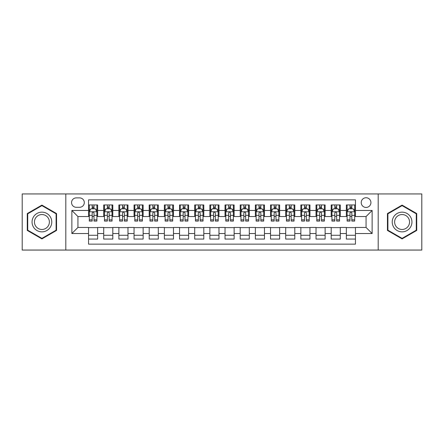<?xml version="1.0" encoding="UTF-8"?>
<svg xmlns="http://www.w3.org/2000/svg" width="444" height="444" viewBox="0 0 444 444"><rect width="100%" height="100%" fill="white"/><g stroke="black" fill="none" stroke-linecap="round" stroke-linejoin="round"><path stroke-width="0.67" d="M366.067 197.735A4.851 4.851 0 0 0 361.216 202.586A4.851 4.851 0 0 0 366.067 207.442A4.851 4.851 0 0 0 370.923 202.586A4.851 4.851 0 0 0 366.067 197.735M378.199 250.055L421.8 250.055L421.8 193.945L378.199 193.945L378.199 250.055L65.801 250.055L65.801 193.945L22.2 193.945L22.2 250.055L65.801 250.055M355.455 204.939L346.353 204.939L346.353 210.473L340.287 210.473L340.287 216.539L346.353 216.539L346.353 210.473M340.287 210.473L340.287 204.939L331.191 204.939L331.191 210.473L325.125 210.473L325.125 216.539L331.191 216.539L331.191 210.473M325.125 210.473L325.125 204.939L316.023 204.939L316.023 210.473L309.956 210.473L309.956 216.539L316.023 216.539L316.023 210.473M309.956 210.473L309.956 204.939L300.86 204.939L300.86 210.473L294.794 210.473L294.794 216.539L300.86 216.539L300.86 210.473M294.794 210.473L294.794 204.939L285.692 204.939L285.692 210.473L279.626 210.473L279.626 216.539L285.692 216.539L285.692 210.473M279.626 210.473L279.626 204.939L270.529 204.939L270.529 210.473L264.463 210.473L264.463 216.539L270.529 216.539L270.529 210.473M264.463 210.473L264.463 204.939L255.361 204.939L255.361 210.473L249.295 210.473L249.295 216.539L255.361 216.539L255.361 210.473M249.295 210.473L249.295 204.939L240.198 204.939L240.198 210.473L234.132 210.473L234.132 216.539L240.198 216.539L240.198 210.473M234.132 210.473L234.132 204.939L225.03 204.939L225.03 210.473L218.97 210.473L218.97 216.539L225.03 216.539L225.03 210.473M218.97 210.473L218.97 204.939L209.868 204.939L209.868 210.473L203.802 210.473L203.802 216.539L209.868 216.539L209.868 210.473M203.802 210.473L203.802 204.939L194.705 204.939L194.705 210.473L188.639 210.473L188.639 216.539L194.705 216.539L194.705 210.473M188.639 210.473L188.639 204.939L179.537 204.939L179.537 210.473L173.471 210.473L173.471 216.539L179.537 216.539L179.537 210.473M173.471 210.473L173.471 204.939L164.374 204.939L164.374 210.473L158.308 210.473L158.308 216.539L164.374 216.539L164.374 210.473M158.308 210.473L158.308 204.939L149.206 204.939L149.206 210.473L143.14 210.473L143.14 216.539L149.206 216.539L149.206 210.473M143.14 210.473L143.14 204.939L134.044 204.939L134.044 210.473L127.977 210.473L127.977 216.539L134.044 216.539L134.044 210.473M127.977 210.473L127.977 204.939L118.875 204.939L118.875 210.473L112.809 210.473L112.809 216.539L118.875 216.539L118.875 210.473M112.809 210.473L112.809 204.939L103.713 204.939L103.713 216.539L97.647 216.539L97.647 204.939L88.545 204.939M88.545 239.061L97.647 239.061L97.647 227.461L103.713 227.461L103.713 239.061L112.809 239.061L112.809 227.461L118.875 227.461L118.875 233.527L112.809 233.527M118.875 233.527L118.875 239.061L127.977 239.061L127.977 227.461L134.044 227.461L134.044 233.527L127.977 233.527M134.044 233.527L134.044 239.061L143.14 239.061L143.14 227.461L149.206 227.461L149.206 233.527L143.14 233.527M149.206 233.527L149.206 239.061L158.308 239.061L158.308 227.461L164.374 227.461L164.374 233.527L158.308 233.527M164.374 233.527L164.374 239.061L173.471 239.061L173.471 227.461L179.537 227.461L179.537 233.527L173.471 233.527M179.537 233.527L179.537 239.061L188.639 239.061L188.639 227.461L194.705 227.461L194.705 233.527L188.639 233.527M194.705 233.527L194.705 239.061L203.802 239.061L203.802 227.461L209.868 227.461L209.868 233.527L203.802 233.527M209.868 233.527L209.868 239.061L218.97 239.061L218.97 227.461L225.03 227.461L225.03 233.527L218.97 233.527M225.03 233.527L225.03 239.061L234.132 239.061L234.132 227.461L240.198 227.461L240.198 233.527L234.132 233.527M240.198 233.527L240.198 239.061L249.295 239.061L249.295 227.461L255.361 227.461L255.361 233.527L249.295 233.527M255.361 233.527L255.361 239.061L264.463 239.061L264.463 227.461L270.529 227.461L270.529 233.527L264.463 233.527M270.529 233.527L270.529 239.061L279.626 239.061L279.626 227.461L285.692 227.461L285.692 233.527L279.626 233.527M285.692 233.527L285.692 239.061L294.794 239.061L294.794 227.461L300.86 227.461L300.86 233.527L294.794 233.527M300.86 233.527L300.86 239.061L309.956 239.061L309.956 227.461L316.023 227.461L316.023 233.527L309.956 233.527M316.023 233.527L316.023 239.061L325.125 239.061L325.125 227.461L331.191 227.461L331.191 233.527L325.125 233.527M331.191 233.527L331.191 239.061L340.287 239.061L340.287 227.461L346.353 227.461L346.353 233.527L340.287 233.527M76.263 207.293L79.598 207.293A4.701 4.701 0 0 0 84.299 202.586A4.701 4.701 0 0 0 79.598 197.885L76.263 197.885A4.701 4.701 0 0 0 71.562 202.586A4.701 4.701 0 0 0 76.263 207.293M378.199 193.945L65.801 193.945M355.455 210.473L355.455 199.861L88.545 199.861L88.545 216.539L77.933 216.539L77.933 227.461L88.545 227.461L88.545 244.139L355.455 244.139L355.455 227.461L366.067 227.461L366.067 216.539L355.455 216.539L355.455 210.473L372.133 210.473L372.133 233.527L355.455 233.527M88.545 233.527L71.867 233.527L71.867 210.473L88.545 210.473M346.353 233.527L346.353 239.061L355.455 239.061M88.545 208.73L89.305 208.73M92.186 208.73L94.006 208.73M96.886 208.73L97.647 208.73M88.545 216.389L89.305 216.389M92.186 216.389L94.006 216.389M96.886 216.389L97.647 216.389M88.545 227.611L97.647 227.611M88.545 235.27L97.647 235.27M103.713 216.389L104.473 216.389M107.354 216.389L109.174 216.389M112.055 216.389L112.809 216.389M103.713 208.73L104.473 208.73M107.354 208.73L109.174 208.73M112.055 208.73L112.809 208.73M103.713 227.611L112.809 227.611M103.713 235.27L112.809 235.27M118.875 227.611L127.977 227.611M118.875 235.27L127.977 235.27M118.875 208.73L119.636 208.73M122.516 208.73L124.337 208.73M127.217 208.73L127.977 208.73M118.875 216.389L119.636 216.389M122.516 216.389L124.337 216.389M127.217 216.389L127.977 216.389M134.044 227.611L143.14 227.611M134.044 235.27L143.14 235.27M134.044 208.73L134.798 208.73M137.684 208.73L139.499 208.73M142.385 208.73L143.14 208.73M134.044 216.389L134.798 216.389M137.684 216.389L139.499 216.389M142.385 216.389L143.14 216.389M149.206 227.611L158.308 227.611M149.206 235.27L158.308 235.27M149.206 208.73L149.967 208.73M152.847 208.73L154.667 208.73M157.548 208.73L158.308 208.73M149.206 216.389L149.967 216.389M152.847 216.389L154.667 216.389M157.548 216.389L158.308 216.389M164.374 227.611L173.471 227.611M164.374 235.27L173.471 235.27M164.374 208.73L165.129 208.73M168.01 208.73L169.83 208.73M172.716 208.73L173.471 208.73M164.374 216.389L165.129 216.389M168.01 216.389L169.83 216.389M172.716 216.389L173.471 216.389M179.537 227.611L188.639 227.611M179.537 235.27L188.639 235.27M179.537 208.73L180.297 208.73M183.178 208.73L184.998 208.73M187.879 208.73L188.639 208.73M179.537 216.389L180.297 216.389M183.178 216.389L184.998 216.389M187.879 216.389L188.639 216.389M194.705 227.611L203.802 227.611M194.705 235.27L203.802 235.27M194.705 208.73L195.46 208.73M198.34 208.73L200.161 208.73M203.041 208.73L203.802 208.73M194.705 216.389L195.46 216.389M198.34 216.389L200.161 216.389M203.041 216.389L203.802 216.389M209.868 227.611L218.97 227.611M209.868 235.27L218.97 235.27M209.868 208.73L210.628 208.73M213.509 208.73L215.329 208.73M218.209 208.73L218.97 208.73M209.868 216.389L210.628 216.389M213.509 216.389L215.329 216.389M218.209 216.389L218.97 216.389M225.03 227.611L234.132 227.611M225.03 235.27L234.132 235.27M225.03 208.73L225.791 208.73M228.671 208.73L230.492 208.73M233.372 208.73L234.132 208.73M225.03 216.389L225.791 216.389M228.671 216.389L230.492 216.389M233.372 216.389L234.132 216.389M240.198 227.611L249.295 227.611M240.198 235.27L249.295 235.27M240.198 208.73L240.959 208.73M243.839 208.73L245.66 208.73M248.54 208.73L249.295 208.73M240.198 216.389L240.959 216.389M243.839 216.389L245.66 216.389M248.54 216.389L249.295 216.389M255.361 227.611L264.463 227.611M255.361 235.27L264.463 235.27M255.361 208.73L256.121 208.73M259.002 208.73L260.822 208.73M263.703 208.73L264.463 208.73M255.361 216.389L256.121 216.389M259.002 216.389L260.822 216.389M263.703 216.389L264.463 216.389M270.529 227.611L279.626 227.611M270.529 235.27L279.626 235.27M270.529 208.73L271.284 208.73M274.17 208.73L275.99 208.73M278.871 208.73L279.626 208.73M270.529 216.389L271.284 216.389M274.17 216.389L275.99 216.389M278.871 216.389L279.626 216.389M285.692 227.611L294.794 227.611M285.692 235.27L294.794 235.27M285.692 208.73L286.452 208.73M289.333 208.73L291.153 208.73M294.033 208.73L294.794 208.73M285.692 216.389L286.452 216.389M289.333 216.389L291.153 216.389M294.033 216.389L294.794 216.389M300.86 227.611L309.956 227.611M300.86 235.27L309.956 235.27M300.86 208.73L301.615 208.73M304.501 208.73L306.316 208.73M309.202 208.73L309.956 208.73M300.86 216.389L301.615 216.389M304.501 216.389L306.316 216.389M309.202 216.389L309.956 216.389M316.023 227.611L325.125 227.611M316.023 235.27L325.125 235.27M316.023 208.73L316.783 208.73M319.663 208.73L321.484 208.73M324.364 208.73L325.125 208.73M316.023 216.389L316.783 216.389M319.663 216.389L321.484 216.389M324.364 216.389L325.125 216.389M331.191 227.611L340.287 227.611M331.191 235.27L340.287 235.27M331.191 208.73L331.946 208.73M334.826 208.73L336.646 208.73M339.527 208.73L340.287 208.73M331.191 216.389L331.946 216.389M334.826 216.389L336.646 216.389M339.527 216.389L340.287 216.389M346.353 227.611L355.455 227.611M346.353 235.27L355.455 235.27M346.353 208.73L347.114 208.73M349.994 208.73L351.815 208.73M354.695 208.73L355.455 208.73M346.353 216.389L347.114 216.389M349.994 216.389L351.815 216.389M354.695 216.389L355.455 216.389M77.933 216.539L71.867 210.473M77.933 227.461L71.867 233.527M372.133 210.473L366.067 216.539M372.133 233.527L366.067 227.461M41.914 238.9L56.549 230.447L56.549 213.553L41.914 205.1L27.278 213.553L27.278 230.447L41.914 238.9M416.722 213.553L402.086 205.1L387.451 213.553L387.451 230.447L402.086 238.9L416.722 230.447L416.722 213.553M94.006 206.91L92.186 206.91M96.886 219.852L94.006 219.852L94.006 221.09L96.886 221.09L96.886 211.838L95.371 208.808L90.82 208.808L89.305 211.838L89.305 221.09L92.186 221.09L92.186 219.852L89.305 219.852M89.305 211.838L89.305 204.939M96.886 211.838L96.886 204.939M92.186 208.808L92.186 204.939M94.006 204.939L94.006 208.808M94.006 219.852L94.006 212.976C93.401 211.81 92.796 211.81 92.186 212.976L92.186 219.852M41.914 212.143A9.857 9.857 0 0 0 32.057 222A9.857 9.857 0 0 0 41.914 231.857A9.857 9.857 0 0 0 51.77 222A9.857 9.857 0 0 0 41.914 212.143M41.914 214.535A7.465 7.465 0 0 0 34.449 222A7.465 7.465 0 0 0 41.914 229.465A7.465 7.465 0 0 0 49.378 222A7.465 7.465 0 0 0 41.914 214.535M56.094 230.186L41.914 238.373L27.733 230.186L27.733 213.814L41.914 205.628L56.094 213.814L56.094 230.186M393.551 217.072A9.857 9.857 0 0 0 397.158 230.536A9.857 9.857 0 0 0 410.622 226.928A9.857 9.857 0 0 0 407.015 213.464A9.857 9.857 0 0 0 393.551 217.072M395.621 218.27A7.465 7.465 0 0 0 398.351 228.466A7.465 7.465 0 0 0 408.547 225.73A7.465 7.465 0 0 0 405.816 215.534A7.465 7.465 0 0 0 395.621 218.27M416.267 213.814L416.267 230.186L402.086 238.373L387.906 230.186L387.906 213.814L402.086 205.628L416.267 213.814M109.174 206.91L107.354 206.91M112.055 219.852L109.174 219.852L109.174 221.09L112.055 221.09L112.055 211.838L110.539 208.808L105.988 208.808L104.473 211.838L104.473 221.09L107.354 221.09L107.354 219.852L104.473 219.852M104.473 211.838L104.473 204.939M112.055 211.838L112.055 204.939M107.354 208.808L107.354 204.939M109.174 204.939L109.174 208.808M109.174 219.852L109.174 212.976C108.564 211.81 107.959 211.81 107.354 212.976L107.354 219.852M124.337 206.91L122.516 206.91M127.217 219.852L124.337 219.852L124.337 221.09L127.217 221.09L127.217 211.838L125.702 208.808L121.151 208.808L119.636 211.838L119.636 221.09L122.516 221.09L122.516 219.852L119.636 219.852M119.636 211.838L119.636 204.939M127.217 211.838L127.217 204.939M122.516 208.808L122.516 204.939M124.337 204.939L124.337 208.808M124.337 219.852L124.337 212.976C123.732 211.81 123.127 211.81 122.516 212.976L122.516 219.852M139.499 206.91L137.684 206.91M142.385 219.852L139.499 219.852L139.499 221.09L142.385 221.09L142.385 211.838L140.865 208.808L136.319 208.808L134.798 211.838L134.798 221.09L137.684 221.09L137.684 219.852L134.798 219.852M134.798 211.838L134.798 204.939M142.385 211.838L142.385 204.939M137.684 208.808L137.684 204.939M139.499 204.939L139.499 208.808M139.499 219.852L139.499 212.976C138.894 211.81 138.289 211.81 137.684 212.976L137.684 219.852M154.667 206.91L152.847 206.91M157.548 219.852L154.667 219.852L154.667 221.09L157.548 221.09L157.548 211.838L156.033 208.808L151.482 208.808L149.967 211.838L149.967 221.09L152.847 221.09L152.847 219.852L149.967 219.852M149.967 211.838L149.967 204.939M157.548 211.838L157.548 204.939M152.847 208.808L152.847 204.939M154.667 204.939L154.667 208.808M154.667 219.852L154.667 212.976C154.062 211.81 153.452 211.81 152.847 212.976L152.847 219.852M169.83 206.91L168.01 206.91M172.716 219.852L169.83 219.852L169.83 221.09L172.716 221.09L172.716 211.838L171.195 208.808L166.65 208.808L165.129 211.838L165.129 221.09L168.01 221.09L168.01 219.852L165.129 219.852M165.129 211.838L165.129 204.939M172.716 211.838L172.716 204.939M168.01 208.808L168.01 204.939M169.83 204.939L169.83 208.808M169.83 219.852L169.83 212.976C169.225 211.81 168.62 211.81 168.01 212.976L168.01 219.852M184.998 206.91L183.178 206.91M187.879 219.852L184.998 219.852L184.998 221.09L187.879 221.09L187.879 211.838L186.363 208.808L181.812 208.808L180.297 211.838L180.297 221.09L183.178 221.09L183.178 219.852L180.297 219.852M180.297 211.838L180.297 204.939M187.879 211.838L187.879 204.939M183.178 208.808L183.178 204.939M184.998 204.939L184.998 208.808M184.998 219.852L184.998 212.976C184.393 211.81 183.783 211.81 183.178 212.976L183.178 219.852M200.161 206.91L198.34 206.91M203.041 219.852L200.161 219.852L200.161 221.09L203.041 221.09L203.041 211.838L201.526 208.808L196.975 208.808L195.46 211.838L195.46 221.09L198.34 221.09L198.34 219.852L195.46 219.852M195.46 211.838L195.46 204.939M203.041 211.838L203.041 204.939M198.34 208.808L198.34 204.939M200.161 204.939L200.161 208.808M200.161 219.852L200.161 212.976C199.556 211.81 198.951 211.81 198.34 212.976L198.34 219.852M215.329 206.91L213.509 206.91M218.209 219.852L215.329 219.852L215.329 221.09L218.209 221.09L218.209 211.838L216.694 208.808L212.143 208.808L210.628 211.838L210.628 221.09L213.509 221.09L213.509 219.852L210.628 219.852M210.628 211.838L210.628 204.939M218.209 211.838L218.209 204.939M213.509 208.808L213.509 204.939M215.329 204.939L215.329 208.808M215.329 219.852L215.329 212.976C214.724 211.81 214.113 211.81 213.509 212.976L213.509 219.852M230.492 206.91L228.671 206.91M233.372 219.852L230.492 219.852L230.492 221.09L233.372 221.09L233.372 211.838L231.857 208.808L227.306 208.808L225.791 211.838L225.791 221.09L228.671 221.09L228.671 219.852L225.791 219.852M225.791 211.838L225.791 204.939M233.372 211.838L233.372 204.939M228.671 208.808L228.671 204.939M230.492 204.939L230.492 208.808M230.492 219.852L230.492 212.976C229.887 211.81 229.282 211.81 228.671 212.976L228.671 219.852M245.66 206.91L243.839 206.91M248.54 219.852L245.66 219.852L245.66 221.09L248.54 221.09L248.54 211.838L247.025 208.808L242.474 208.808L240.959 211.838L240.959 221.09L243.839 221.09L243.839 219.852L240.959 219.852M240.959 211.838L240.959 204.939M248.54 211.838L248.54 204.939M243.839 208.808L243.839 204.939M245.66 204.939L245.66 208.808M245.66 219.852L245.66 212.976C245.049 211.81 244.444 211.81 243.839 212.976L243.839 219.852M260.822 206.91L259.002 206.91M263.703 219.852L260.822 219.852L260.822 221.09L263.703 221.09L263.703 211.838L262.188 208.808L257.637 208.808L256.121 211.838L256.121 221.09L259.002 221.09L259.002 219.852L256.121 219.852M256.121 211.838L256.121 204.939M263.703 211.838L263.703 204.939M259.002 208.808L259.002 204.939M260.822 204.939L260.822 208.808M260.822 219.852L260.822 212.976C260.217 211.81 259.612 211.81 259.002 212.976L259.002 219.852M275.99 206.91L274.17 206.91M278.871 219.852L275.99 219.852L275.99 221.09L278.871 221.09L278.871 211.838L277.35 208.808L272.805 208.808L271.284 211.838L271.284 221.09L274.17 221.09L274.17 219.852L271.284 219.852M271.284 211.838L271.284 204.939M278.871 211.838L278.871 204.939M274.17 208.808L274.17 204.939M275.99 204.939L275.99 208.808M275.99 219.852L275.99 212.976C275.38 211.81 274.775 211.81 274.17 212.976L274.17 219.852M291.153 206.91L289.333 206.91M294.033 219.852L291.153 219.852L291.153 221.09L294.033 221.09L294.033 211.838L292.518 208.808L287.967 208.808L286.452 211.838L286.452 221.09L289.333 221.09L289.333 219.852L286.452 219.852M286.452 211.838L286.452 204.939M294.033 211.838L294.033 204.939M289.333 208.808L289.333 204.939M291.153 204.939L291.153 208.808M291.153 219.852L291.153 212.976C290.548 211.81 289.943 211.81 289.333 212.976L289.333 219.852M306.316 206.91L304.501 206.91M309.202 219.852L306.316 219.852L306.316 221.09L309.202 221.09L309.202 211.838L307.681 208.808L303.135 208.808L301.615 211.838L301.615 221.09L304.501 221.09L304.501 219.852L301.615 219.852M301.615 211.838L301.615 204.939M309.202 211.838L309.202 204.939M304.501 208.808L304.501 204.939M306.316 204.939L306.316 208.808M306.316 219.852L306.316 212.976C305.711 211.81 305.106 211.81 304.501 212.976L304.501 219.852M321.484 206.91L319.663 206.91M324.364 219.852L321.484 219.852L321.484 221.09L324.364 221.09L324.364 211.838L322.849 208.808L318.298 208.808L316.783 211.838L316.783 221.09L319.663 221.09L319.663 219.852L316.783 219.852M316.783 211.838L316.783 204.939M324.364 211.838L324.364 204.939M319.663 208.808L319.663 204.939M321.484 204.939L321.484 208.808M321.484 219.852L321.484 212.976C320.879 211.81 320.268 211.81 319.663 212.976L319.663 219.852M336.646 206.91L334.826 206.91M339.527 219.852L336.646 219.852L336.646 221.09L339.527 221.09L339.527 211.838L338.012 208.808L333.461 208.808L331.946 211.838L331.946 221.09L334.826 221.09L334.826 219.852L331.946 219.852M331.946 211.838L331.946 204.939M339.527 211.838L339.527 204.939M334.826 208.808L334.826 204.939M336.646 204.939L336.646 208.808M336.646 219.852L336.646 212.976C336.041 211.81 335.436 211.81 334.826 212.976L334.826 219.852M351.815 206.91L349.994 206.91M354.695 219.852L351.815 219.852L351.815 221.09L354.695 221.09L354.695 211.838L353.18 208.808L348.629 208.808L347.114 211.838L347.114 221.09L349.994 221.09L349.994 219.852L347.114 219.852M347.114 211.838L347.114 204.939M354.695 211.838L354.695 204.939M349.994 208.808L349.994 204.939M351.815 204.939L351.815 208.808M351.815 219.852L351.815 212.976C351.21 211.81 350.599 211.81 349.994 212.976L349.994 219.852M103.713 233.527L97.647 233.527M103.713 210.473L97.647 210.473M96.848 211.766L89.344 211.766M89.305 209.64L90.404 209.64M95.787 209.64L96.886 209.64M92.186 215.357L89.305 215.357M96.886 215.357L94.006 215.357M94.006 207.875L92.186 207.875M112.016 211.766L104.507 211.766M104.473 209.64L105.572 209.64M110.956 209.64L112.055 209.64M107.354 215.357L104.473 215.357M112.055 215.357L109.174 215.357M109.174 207.875L107.354 207.875M127.178 211.766L119.675 211.766M119.636 209.64L120.735 209.64M126.118 209.64L127.217 209.64M122.516 215.357L119.636 215.357M127.217 215.357L124.337 215.357M124.337 207.875L122.516 207.875M142.346 211.766L134.837 211.766M134.798 209.64L135.897 209.64M141.286 209.64L142.385 209.64M137.684 215.357L134.798 215.357M142.385 215.357L139.499 215.357M139.499 207.875L137.684 207.875M157.509 211.766L150.005 211.766M149.967 209.64L151.065 209.64M156.449 209.64L157.548 209.64M152.847 215.357L149.967 215.357M157.548 215.357L154.667 215.357M154.667 207.875L152.847 207.875M172.677 211.766L165.168 211.766M165.129 209.64L166.228 209.64M171.612 209.64L172.716 209.64M168.01 215.357L165.129 215.357M172.716 215.357L169.83 215.357M169.83 207.875L168.01 207.875M187.84 211.766L180.336 211.766M180.297 209.64L181.396 209.64M186.78 209.64L187.879 209.64M183.178 215.357L180.297 215.357M187.879 215.357L184.998 215.357M184.998 207.875L183.178 207.875M203.008 211.766L195.499 211.766M195.46 209.64L196.559 209.64M201.942 209.64L203.041 209.64M198.34 215.357L195.46 215.357M203.041 215.357L200.161 215.357M200.161 207.875L198.34 207.875M218.171 211.766L210.661 211.766M210.628 209.64L211.727 209.64M217.11 209.64L218.209 209.64M213.509 215.357L210.628 215.357M218.209 215.357L215.329 215.357M215.329 207.875L213.509 207.875M233.339 211.766L225.829 211.766M225.791 209.64L226.89 209.64M232.273 209.64L233.372 209.64M228.671 215.357L225.791 215.357M233.372 215.357L230.492 215.357M230.492 207.875L228.671 207.875M248.501 211.766L240.992 211.766M240.959 209.64L242.058 209.64M247.441 209.64L248.54 209.64M243.839 215.357L240.959 215.357M248.54 215.357L245.66 215.357M245.66 207.875L243.839 207.875M263.664 211.766L256.16 211.766M256.121 209.64L257.22 209.64M262.604 209.64L263.703 209.64M259.002 215.357L256.121 215.357M263.703 215.357L260.822 215.357M260.822 207.875L259.002 207.875M278.832 211.766L271.323 211.766M271.284 209.64L272.388 209.64M277.772 209.64L278.871 209.64M274.17 215.357L271.284 215.357M278.871 215.357L275.99 215.357M275.99 207.875L274.17 207.875M293.995 211.766L286.491 211.766M286.452 209.64L287.551 209.64M292.935 209.64L294.033 209.64M289.333 215.357L286.452 215.357M294.033 215.357L291.153 215.357M291.153 207.875L289.333 207.875M309.163 211.766L301.654 211.766M301.615 209.64L302.714 209.64M308.103 209.64L309.202 209.64M304.501 215.357L301.615 215.357M309.202 215.357L306.316 215.357M306.316 207.875L304.501 207.875M324.325 211.766L316.822 211.766M316.783 209.64L317.882 209.64M323.265 209.64L324.364 209.64M319.663 215.357L316.783 215.357M324.364 215.357L321.484 215.357M321.484 207.875L319.663 207.875M339.494 211.766L331.984 211.766M331.946 209.64L333.044 209.64M338.428 209.64L339.527 209.64M334.826 215.357L331.946 215.357M339.527 215.357L336.646 215.357M336.646 207.875L334.826 207.875M354.656 211.766L347.153 211.766M347.114 209.64L348.213 209.64M353.596 209.64L354.695 209.64M349.994 215.357L347.114 215.357M354.695 215.357L351.815 215.357M351.815 207.875L349.994 207.875"/></g></svg>
